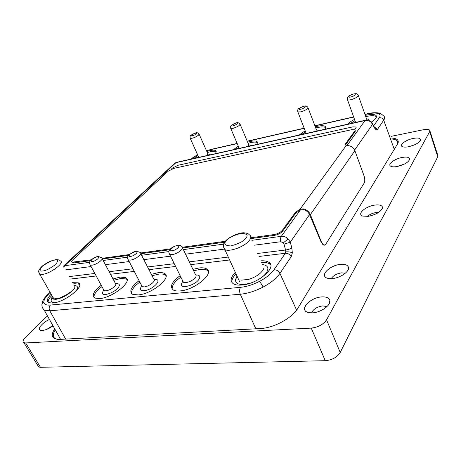 <?xml version="1.0" encoding="UTF-8"?>
<svg xmlns="http://www.w3.org/2000/svg" width="461" height="461" viewBox="0 0 461 461"><rect width="100%" height="100%" fill="white"/><g stroke="black" fill="none" stroke-linecap="round" stroke-linejoin="round"><path stroke-width="0.69" d="M409.218 146.598L414.739 144.748M420.478 140.161L420.536 139.787C420.242 138.081 417.839 137.626 413.327 138.415C405.847 139.769 398.621 145.198 402.43 146.679C403.738 147.232 405.761 147.255 408.504 146.748C415.47 145.002 419.481 142.68 420.536 139.781C420.242 138.075 417.839 137.62 413.321 138.409C406.354 139.695 399.301 144.61 401.957 146.396M367.486 216.428C369.497 214.492 372.252 213.218 375.744 212.602L378.481 212.533M374.776 205.099C365.446 206.28 356.56 214.284 362.767 216.1L368.287 216.33C376.625 214.498 381.362 211.547 382.503 207.467C382.088 205.295 379.512 204.505 374.776 205.099M382.423 208.199L382.497 207.473C382.083 205.301 379.512 204.511 374.776 205.105C366.386 206.188 357.696 213.04 361.678 215.558M397.105 166.519L404.643 163.966M409.65 159.523L409.714 159.068C409.397 157.224 406.936 156.677 402.344 157.414C394.368 158.734 386.687 164.796 391.084 166.392C392.438 166.934 394.437 166.98 397.071 166.53C404.412 164.756 408.63 162.266 409.714 159.057C409.397 157.218 406.936 156.665 402.344 157.408C394.979 158.653 387.476 164.064 390.473 166.046M331.298 278.623C333.176 275.574 336.599 273.65 341.566 272.849L345.295 273.24M348.458 268.855L348.539 267.622C347.957 265.092 345.277 264.02 340.506 264.395C329.24 265.225 318.828 276.537 327.978 278.346L332.318 278.559C340.085 278.006 349.392 271.685 348.545 267.611C347.957 265.087 345.277 264.009 340.506 264.389C330.756 265.144 320.441 274.307 325.962 277.522M311.624 312.875C313.273 309.124 317.007 306.801 322.821 305.897L326.924 306.634M329.788 302.185L329.851 300.555C329.148 297.875 326.434 296.659 321.709 296.919C309.256 297.46 298.031 311.1 309.129 312.691L312.5 312.835C320.856 312.506 331.056 305.222 329.851 300.549C329.148 297.864 326.434 296.654 321.709 296.907C311.169 297.408 299.886 308.121 306.421 311.722M47.022 329.252L52.831 325.501M40.286 330.168C37.059 328.877 42.666 322.464 49.46 319.485C41.79 322.809 36.229 330.162 41.363 330.445L42.383 330.451C45.633 330.105 49.189 328.584 53.05 325.887M237.012 276.035L237.098 277.62M247.903 146.442L248.727 144.766L240.123 124.32M315.756 131.322L316.407 129.743L308.052 107.811M103.552 289.537L104.157 290.649L105.938 290.833C109.159 290.28 112.063 288.793 114.639 286.373C116.034 284.835 116.253 283.78 115.29 283.21L102.215 258.713M141.539 285.376L142.201 286.65L144.293 286.886C149.387 286.535 156.809 280.328 153.732 279.055L140.743 253.585M182.717 280.847L183.426 282.293L185.916 282.599C189.655 281.976 192.756 280.369 195.21 277.776C196.374 276.289 196.455 275.223 195.452 274.572L182.602 248.035M207.024 155.553L207.899 153.882L199.169 134.284M365.971 120.148L366.478 118.69L358.353 95.588M376.47 116.766C374.92 115.469 371.566 115.377 366.403 116.489L365.757 116.639M365.314 115.388L365.959 115.233C371.249 114.098 374.632 114.207 376.101 115.573C377.19 117.111 375.657 119.255 371.497 122.009M247.643 142.19L250.185 141.51C253.659 140.749 255.936 140.778 257.025 141.608C257.734 142.253 257.555 143.221 256.495 144.529M257.445 142.697C256.322 141.902 254.057 141.879 250.657 142.628L248.11 143.302M216.209 151.732C215.212 151.087 213.27 151.087 210.372 151.721L207.317 152.574M206.845 151.508L209.899 150.649C212.867 149.998 214.832 150.009 215.8 150.695C216.549 151.329 216.29 152.355 215.028 153.767M315.278 126.769L316.805 126.389C321.248 125.427 324.129 125.496 325.437 126.614L325.23 129.207M325.835 127.772C324.481 126.7 321.622 126.642 317.26 127.588L315.733 127.962M165.983 275.563L165.021 274.819C163.592 274.047 161.529 273.817 158.849 274.111L152.044 275.747M151.323 274.33L158.129 272.687C160.814 272.388 162.871 272.618 164.3 273.379C172.708 276.825 152.257 294.037 138.173 294.919L132.612 294.274C128.873 291.41 131.033 286.875 139.095 280.668M113.008 278.94L120.229 277.078L125.478 277.614C133.586 280.64 112.853 297.783 99.605 298.595L94.885 298.088C91.422 295.547 93.543 291.277 101.241 285.273M127.029 279.585L126.205 278.991L120.949 278.444L113.734 280.294M79.644 284.552L78.987 284.132L74.699 283.728L73.166 283.97M72.446 282.674L78.261 282.824C85.942 285.382 64.903 302.335 52.698 303.067L48.86 302.693C46.273 301.235 47.045 298.394 51.177 294.158M192.911 269.333L199.164 267.939C202.367 267.576 204.805 267.881 206.488 268.844C215.154 272.768 195.026 289.975 180.061 290.926C177.208 291.179 175.007 290.903 173.445 290.09C169.423 286.846 171.653 282.028 180.142 275.632M208.291 271.258L207.202 270.348C205.52 269.38 203.082 269.068 199.878 269.42L193.632 270.809M270.728 265.046L269.501 263.882C267.691 262.701 265.081 262.211 261.652 262.401M260.955 260.822C264.378 260.621 266.994 261.11 268.798 262.28C277.689 266.971 258.051 283.976 241.875 285.031C238.176 285.359 235.352 284.956 233.404 283.82C229.855 281.239 230.494 277.418 235.317 272.359M240.976 280.173L248.398 279.429C253.043 278.087 257.031 275.995 260.367 273.148L262.747 270.572L263.94 268.141M258.857 279.308C262.24 277.245 264.747 275.073 266.383 272.791C269.236 268.129 267.979 265.386 262.603 264.551M182.418 281.804L181.265 284.506C180.885 289.035 194.363 285.468 198.57 279.862C200.8 276.704 200.005 275.056 196.196 274.912M141.233 286.477L140.225 289.035C140.415 290.321 141.683 290.862 144.034 290.678C152.862 290.032 163.396 278.819 154.798 279.435L154.003 279.239M115.527 283.359L116.61 283.607C119.86 283.728 120.212 285.29 117.676 288.304C113.406 293.11 102.44 296.55 102.348 293.15L103.229 290.77M52.22 295.968C51.569 297.391 51.793 298.359 52.906 298.878L55.625 299.137C60.593 298.353 65.566 295.974 70.556 291.997L71.899 291.225C75.022 288.367 75.702 286.414 73.944 285.359M74.106 285.445C78.076 285.659 78.549 287.71 75.523 291.6M70.677 292.211C65.693 296.192 60.714 298.572 55.746 299.35L53.027 299.097L52.018 297.967M392 138.093C396.979 138.461 398.984 140.156 398.01 143.181L297.858 308.265C292.487 317.635 275.171 327.35 261.577 328.497L59.821 339.417C51.903 339.313 50.197 335.781 54.692 328.826M391.349 136.306L423.457 129.725C426.765 129.097 428.857 129.27 429.733 130.238L429.692 131.61L326.555 319.825C323.322 324.509 318.223 327.27 311.256 328.105L25.643 342.944L23.909 342.702C22.41 341.791 22.929 340.028 25.464 337.412L47.425 315.843M38.303 363.764C37.502 365.331 37.635 366.409 38.707 366.996L40.459 367.308L325.264 360.692C332.162 360.035 337.147 357.298 340.218 352.481L437.743 156.757L437.748 155.294L429.917 130.82M53.614 298.895L58.668 298.388L65.808 295.224L70.556 291.997M354.607 150.061L372.569 124.337L370.811 122.009C369.226 120.707 367.313 120.217 365.066 120.546L365.533 120.229L370.592 121.249L370.811 122.009M60.057 338.403L59.457 339.434M55.285 329.88C52.531 334.202 52.64 337.175 55.602 338.806L57.429 339.382M397.203 144.673L397.538 143.97L397.278 141.014C396.425 139.954 394.783 139.308 392.357 139.072M63.29 266.297L174.823 163.159L176.575 162.335L174.402 163.546M254.057 245.223L280.818 241.72L283.302 242.843L283.999 244.192L290.286 242.192L291.859 248.012L292.337 252.933C290.597 252 288.419 251.643 285.803 251.862L285.376 253.285L259.019 256.449M280.818 241.72C280.323 239.466 280.484 237.663 281.319 236.32C284.011 236.176 286.298 237.052 288.183 238.948L290.286 242.192L309.533 214.619L321.259 242.382L323.939 245.246L324.365 245.223M63.295 266.308L64.678 265.703L63.774 267.161M283.999 244.192L285.584 250.018C288.194 249.574 290.286 248.905 291.859 248.012M257.693 253.446L285.584 250.018L285.803 251.862M372.615 123.623L374.441 127.904L372.569 124.337L372.361 123.133L370.771 121.376M56.449 302.347C53.251 302.825 51.448 302.312 51.038 300.808L51.909 297.818M52.11 297.512L52.675 296.757M53.453 299.062L53.643 298.446M237.017 276.053L235.381 279.913C235.853 284.575 240.896 285.63 250.502 283.083M366.455 118.627L368.206 119.33L369.313 120.563M316.396 129.702L318.856 130.63M251.239 145.699L248.721 144.754M210.366 154.81L207.899 153.876M236.044 273.932C232.863 277.159 231.497 280.04 231.952 282.558M180.868 277.107C174.69 281.579 171.797 285.584 172.195 289.116M51.92 295.455C49.166 298.209 47.904 300.474 48.128 302.255M101.979 286.633C96.366 290.862 93.692 294.475 93.952 297.472M139.833 282.08C133.955 286.437 131.183 290.24 131.523 293.49M305.62 131.961L301.592 134.479M198.443 156.556L196.213 157.962M238.81 147.301L235.928 149.11M354.976 120.626L350.032 123.681M299.103 135.033L305.165 130.774M193.585 158.549L197.965 155.49M233.341 149.687L238.331 146.189M347.634 124.216C349.069 122.62 351.368 121.007 354.532 119.382M251.107 238.562L274.491 235.352C278.069 234.666 280.795 233.254 282.668 231.111L295.783 213.091L300.376 209.974L303.603 209.657C306.381 210.458 308.357 212.112 309.533 214.619M171.025 169.394L172.489 168.029L178.107 165.251L352.832 126.873L356.111 126.994L356.007 128.014L354.797 129.65L356.238 127.19M345.45 145.059L355.172 131.529L355.189 130.25M303.603 209.657L303.649 208.896C306.836 209.824 309.077 211.726 310.38 214.607L321.548 242.348C322.285 244.094 323.149 245.05 324.146 245.217L325.754 244.255L364.144 183.144C365.02 181.288 364.985 178.845 364.029 175.808L354.884 150.712C353.812 148.114 351.852 146.454 349.017 145.739L345.37 144.984L345.468 143.809L354.924 130.849L355.028 129.812L351.726 129.679L173.947 168.346L168.277 171.152L72.809 259.831C71.593 261.007 71.328 261.79 72.014 262.194L72.365 262.833L73.725 262.926L90.506 260.621M102.359 258.99L128.469 255.406M140.807 253.711L169.677 249.747M182.614 247.972L224.64 242.198M72.365 262.833L72.014 262.194L91.261 259.808M102.209 258.298L129.213 254.57M140.703 252.98L170.397 248.882M182.498 247.211L225.337 241.293M250.767 237.784L274.151 234.557C277.729 233.865 280.455 232.453 282.328 230.316L295.466 212.314L300.059 209.196L300.376 209.974L281.319 236.32L251.885 240.314M346.361 145.353L300.059 209.196L303.649 208.896M226.259 240.919C228.166 238.072 233.053 235.554 240.924 233.37C246.946 233.571 248.554 235.191 245.753 238.222C243.881 241.149 238.896 243.725 230.794 245.944C224.83 245.609 223.314 243.932 226.259 240.919M239.708 281.896L224.807 249.516C222.807 246.537 222.968 243.811 225.296 241.339C228.806 236.741 239.662 232.361 244.111 232.811C248.952 233.422 248.243 234.067 249.493 234.908C251.268 236.055 251.228 237.888 249.361 240.4C244.952 246.572 229.146 252.409 224.807 249.516L223.412 246.779M54.819 260.073C58.247 259.336 58.484 260.822 55.522 264.533C49.851 268.671 45.587 270.809 42.74 270.959C39.323 271.633 39.156 270.106 42.251 266.372C47.84 262.338 52.03 260.235 54.819 260.073M53.937 298.959L39.727 274.255L38.678 271.621C38.159 270.688 40.896 267.017 42.994 265.553C47.264 262.384 51.546 260.425 55.839 259.67C58.328 259.635 59.803 260.039 60.27 260.891C65.399 262.349 50.641 273.609 42.366 274.393L39.727 274.255L38.805 272.635M233.22 125.767C229.63 126.982 233.341 123.421 235.986 123.104C239.587 121.877 235.905 125.444 233.22 125.767M239.265 148.367L230.725 128.377C230.229 126.712 230.638 125.565 231.941 124.931L236.268 122.943C237.392 122.274 238.625 122.62 239.979 123.98C239.991 125.369 237.709 126.815 233.128 128.319L230.725 128.377L230.581 128.025M300.918 109.165C296.965 110.484 300.284 106.854 303.384 106.445C307.343 105.108 304.064 108.744 300.918 109.165M306.196 133.448L297.852 111.902C297.351 110.162 297.841 108.929 299.322 108.197L303.643 106.289C305.366 105.569 306.796 105.955 307.913 107.448C307.977 108.882 305.637 110.352 300.895 111.856L297.852 111.902L297.708 111.527M97.254 256.869C98.815 256.547 99.029 257.186 97.888 258.794C95.525 260.58 93.681 261.514 92.356 261.594C90.788 261.906 90.592 261.254 91.762 259.641C94.113 257.878 95.94 256.95 97.254 256.869M98.285 256.454L101.679 257.711C104.578 258.65 96.816 264.706 92.033 265.179L90.275 265.069L89.722 264.038M135.453 251.51C137.136 251.164 137.459 251.815 136.421 253.469C134.059 255.319 132.151 256.287 130.699 256.379C129.017 256.708 128.711 256.045 129.777 254.391C132.128 252.565 134.018 251.602 135.453 251.51M136.462 251.084L140.156 252.438C143.175 253.515 135.517 259.589 130.423 260.102L128.348 259.958L127.743 258.788M176.92 245.69C178.735 245.321 179.185 245.984 178.274 247.684C175.923 249.597 173.953 250.605 172.362 250.709C170.541 251.066 170.109 250.392 171.054 248.686C173.394 246.796 175.347 245.799 176.92 245.69M177.894 245.252C179.928 245.189 181.288 245.684 181.968 246.733C185.091 247.966 177.554 254.04 172.132 254.593L169.66 254.391L169.003 253.077M196.323 133.857C195.424 135.217 188.86 136.825 191.424 135.067C192.318 133.725 198.858 132.105 196.323 133.857M198.818 157.38L190.209 138.306C189.909 136.439 190.18 135.425 191.021 135.252L195.285 133.085C196.651 132.37 197.902 132.659 199.025 133.961L198.547 135.165C195.262 137.476 192.485 138.519 190.209 138.306L190.065 137.977M351.028 96.873C346.799 98.279 349.784 94.609 353.241 94.125C357.471 92.707 354.538 96.384 351.028 96.873M355.627 122.436L347.479 99.697C346.747 95.519 350.4 95.346 353.472 93.969C356.543 93.704 356.163 93.024 358.22 95.225C358.295 96.689 355.909 98.17 351.057 99.668C349.173 100.106 347.98 100.118 347.479 99.697L347.34 99.322M347.133 145.342L365.066 120.546L175.952 162.658L64.678 265.703L89.653 262.315M25.643 342.944L40.459 367.308M311.256 328.105L325.264 360.692M326.555 319.825L340.218 352.481M429.692 131.61L437.743 156.757M283.302 242.843L288.183 238.948M374.505 127.322L376.095 129.823L374.441 127.904M206.499 150.73L211.328 149.335L206.545 150.845M65.669 339.1L49.776 310.789C48.797 308.634 49.004 306.721 50.405 305.061C46.331 305.378 44.152 304.433 43.87 302.237L41.911 304.277C42.262 300.993 44.371 297.558 48.249 293.974L50.249 292.545M43.87 302.237C43.76 299.95 45.483 297.103 49.045 293.686M47.979 294.227L50.076 292.245M50.405 305.061L240.55 287.318C246.739 286.679 253.135 284.656 259.739 281.245L263.122 287.059C255.256 291.122 247.643 293.513 240.296 294.227L49.776 310.789L44.262 310.195L42.055 307.314L42.066 306.421M240.55 287.318C239.397 289.283 239.311 291.588 240.296 294.227L255.826 328.849M365.008 114.507L367.077 114.034C371.825 112.98 375.421 112.784 377.87 113.452L380.573 113.418L384.065 116.247C384.923 117.244 384.802 118.563 383.719 120.206C382.826 118.321 381.345 117.509 379.276 117.768L373.738 125.761M377.87 113.452C380.216 114.19 380.682 115.63 379.276 117.768M259.739 281.245C266.256 277.747 270.993 273.92 273.955 269.771L285.376 253.285C287.952 253.222 289.888 254.368 291.196 256.737L279.931 273.356C278.577 270.935 276.583 269.743 273.955 269.771M229.618 259.975L190.647 264.649M175.612 266.452L148.938 269.656M134.289 271.408L110.513 274.266M96.199 275.983L70.435 279.072M210.786 149.629L237.231 143.607M247.275 141.32L304.225 128.348M314.949 125.905L353.708 117.082M197.625 154.74L190.987 159.126M364.945 114.328L367.077 114.034M296.602 310.12L279.931 273.356C276.467 278.311 270.866 282.881 263.122 287.059M41.916 304.277C41.772 306.571 42.55 308.542 44.262 310.195L60.604 339.377M228.276 257.059L189.292 261.854M174.252 263.698L147.572 266.977M132.924 268.78L109.148 271.702M94.828 273.459L69.064 276.623M394.311 149.433L383.719 120.206L377.484 129.397L376.095 129.823M374.361 126.873L377.484 129.397M292.337 252.933L291.196 256.737M65.318 269.921L91.076 266.55M105.396 264.677L129.178 261.56M143.832 259.647L170.53 256.155M185.576 254.184L224.23 249.124M103.155 260.482L127.668 257.157M141.602 255.267L168.922 251.562M183.363 249.603L223.637 244.14M73.725 262.926L73.368 262.28M274.491 235.352L274.151 234.557M282.668 231.111L282.328 230.316M295.783 213.091L295.466 212.314M345.721 144.506L345.468 143.809M355.172 131.529L354.924 130.849M321.259 242.382L321.548 242.348M354.884 150.712L310.38 214.607M104.157 290.649L90.275 265.069C89.232 263.3 89.284 261.848 90.437 260.701C92.736 258.35 95.22 256.95 97.876 256.5M142.201 286.65L128.348 259.958C126.931 258.195 127.299 256.322 129.449 254.345L136.058 251.13M183.426 282.293L169.66 254.391C168.755 252.634 168.588 251.412 169.152 250.715C170.063 248.462 172.846 246.658 177.497 245.304M376.101 115.573L376.476 116.65M257.451 142.628L257.025 141.608M215.8 150.695L216.221 151.652M325.841 127.691L325.437 126.614M164.3 273.379L165.021 274.819M126.205 278.991L125.478 277.614M78.261 282.824L78.987 284.132M207.202 270.348L206.488 268.844M268.798 262.28L269.501 263.882M141.533 285.722L140.225 289.035M397.82 142.61L397.278 141.014M397.538 143.97L398.01 143.181M38.707 366.996L23.909 342.702M51.989 298.042L51.038 300.808M103.558 289.894L102.348 293.15M182.694 281.152L181.265 284.506M236.931 276.669L235.381 279.913M211.328 149.335L237.161 143.446M247.211 141.158L304.156 128.181M314.886 125.738L353.645 116.904M379.628 113.124C375.519 112.444 371.48 112.651 367.492 113.746M190.537 159.224L197.579 154.631M176.575 162.335L365.464 120.24M329.16 303.805L329.857 300.56M348.539 267.622L347.98 270.1M409.477 159.984L409.714 159.057M382.497 207.473L382.14 208.931M420.334 140.542L420.536 139.781"/></g></svg>
